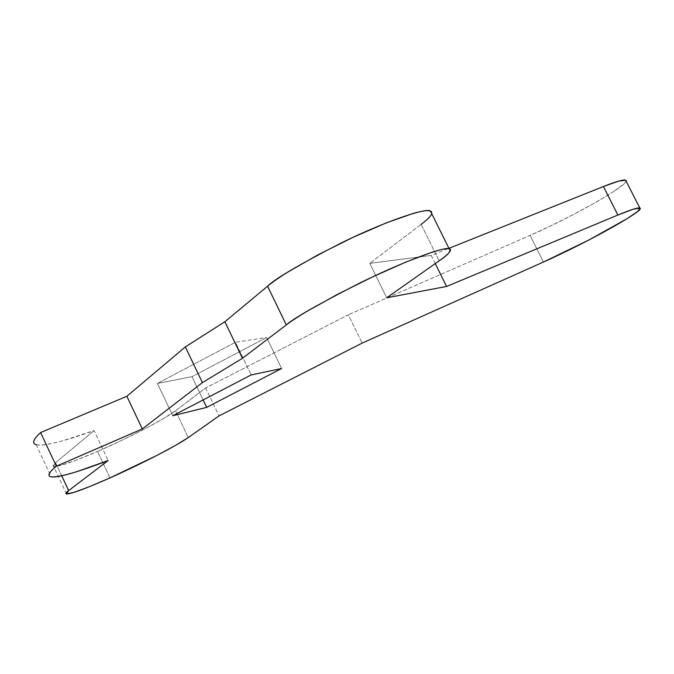 <?xml version="1.0" encoding="UTF-8"?>
<svg xmlns="http://www.w3.org/2000/svg" width="674" height="674" viewBox="0 0 674 674"><rect width="100%" height="100%" fill="white"/><g stroke="black" fill="none" stroke-linecap="round" stroke-linejoin="round"><path stroke-width="0.51" stroke-dasharray="3.37 2.53" d="M109.988 477.908L97.536 451.411C128.414 438.049 164.582 419.245 175.543 410.786L188.282 437.561L175.543 410.786L163.108 418.807L144.084 429.245L121.185 440.627L97.536 451.411L109.988 477.908M157.413 383.422L172.771 415.723L157.413 383.422L191.997 376.673L266.609 337.497L235.445 342.299L157.413 383.422L191.997 376.673L203.11 399.935L191.997 376.673L266.609 337.497L281.589 368.518L266.609 337.497L235.445 342.299L251.149 374.938L235.445 342.299L157.413 383.422M205.637 387.938L219.016 415.909L205.637 387.938L175.543 410.786L205.637 387.938L348.323 314.809L362.149 343.108L348.323 314.809L205.637 387.938M613.61 191.559L596.625 201.88L575.225 213.582L552.116 225.217L530.076 235.378L543.438 262.026L530.076 235.378L348.323 314.809L530.076 235.378C570.617 217.904 628.421 185.283 626.213 180.699M435.261 263.601L431.208 255.421L448.926 248.335L431.208 255.421L435.261 263.601M386.708 297.798L369.79 263.349L431.208 255.421L369.79 263.349L386.708 297.798M421.124 224.391L439.178 260.846L421.124 224.391L369.79 263.349L421.124 224.391C426.625 220.364 430.164 216.801 431.739 213.692L431.284 214.669M36.261 444.68C44.476 446.205 63.752 441.512 94.09 430.61L108.16 460.536L94.09 430.61L62.749 440.779C53.794 443.265 46.792 444.671 41.754 445C36.716 445.329 34.037 444.461 33.717 442.397M61.696 475.777L55.571 462.667L94.09 430.61L55.571 462.667C52.926 464.891 52.328 466.155 53.777 466.475C59.085 466.72 73.668 461.698 97.536 451.411L76.398 460.098L60.845 465.38L53.398 466.357L55.571 462.667L61.696 475.777M626.18 181.196L623.93 183.96L613.626 191.551M36.152 444.655L51.173 476.821M66.49 493.975L53.634 466.442"/><path stroke-width="1.01" d="M33.717 442.397C33.422 440.324 35.722 437.047 40.609 432.548L126.855 396.278L185.342 346.916L224.88 321.751L267.57 286.223C272.271 282.305 278.969 277.629 287.646 272.203L317.698 254.974L352.704 237.475L386.48 222.799L413.229 213.422C420.517 211.35 425.707 210.44 428.782 210.684L431.486 211.602L431.739 213.7L430.391 210.979C426.069 207.6 384.222 221.704 340.749 243.188C299.104 264.655 274.706 279.002 267.57 286.223L286.307 324.902L242.455 358.29L202.411 382.63L142.315 428.934L56.346 466.223C51.291 470.41 48.84 473.367 48.983 475.103C49.143 476.821 51.662 477.352 56.557 476.703C61.452 476.038 68.318 474.311 77.156 471.53L108.16 460.536L68.638 490.63L66.271 493.916L73.533 492.526L88.943 486.864L109.988 477.908L156.553 455.59L175.687 445.303L188.282 437.561L219.016 415.909L188.282 437.561C177.077 445.565 140.782 464.234 109.988 477.908C86.188 488.431 71.739 493.798 66.625 493.991C65.252 493.831 65.926 492.711 68.638 490.63L61.696 475.777L68.638 490.63L108.16 460.536C78.066 472.07 59.101 477.512 51.266 476.838C46.995 476.164 48.688 472.626 56.346 466.223L40.609 432.548L126.855 396.278L185.342 346.916L224.88 321.751L267.57 286.223L286.307 324.902C293.738 318.229 318.364 304.21 360.186 282.844C403.76 261.327 445.211 246.195 449.137 248.748C451.555 250.804 448.235 254.839 439.178 260.846L386.708 297.798L439.178 260.846C444.671 256.979 448.185 253.972 449.718 251.823C451.226 249.683 450.527 248.613 447.603 248.622C444.646 248.639 439.574 249.801 432.388 252.11L405.858 262.085L372.149 277.09L337.051 294.589L306.746 311.489C297.959 316.746 291.143 321.22 286.307 324.902L242.455 358.29L224.88 321.751L242.455 358.29L202.411 382.63L185.342 346.916L202.411 382.63L142.315 428.934L126.855 396.278L142.315 428.934L56.346 466.223L40.609 432.548C33.194 439.44 31.745 443.484 36.261 444.68M172.771 415.723L251.149 374.938L281.589 368.518L206.665 407.391L203.11 399.935L206.665 407.391L172.771 415.723L206.665 407.391L281.589 368.518L251.149 374.938L172.771 415.723M219.016 415.909L362.149 343.108L543.438 262.026L362.149 343.108L219.016 415.909M626.213 180.699C625.556 178.837 617.957 180.784 603.424 186.521L617.881 215.031C632.33 209.066 639.803 206.851 640.292 208.376C642.061 212.116 583.844 244.148 543.438 262.026L588.621 240.129L627.326 218.544L637.84 211.324L639.997 208.013L633.139 209.243L617.881 215.031L446.567 286.458L435.261 263.601L446.567 286.458L386.708 297.798L446.567 286.458L617.881 215.031L603.424 186.521L618.825 181.07L625.876 180.236L626.18 181.196M448.926 248.335L603.424 186.521L448.926 248.335M431.284 214.669C429.886 217.079 426.499 220.314 421.124 224.391M625.632 180.135L639.778 207.937M430.391 210.979L449.128 248.748"/></g></svg>
